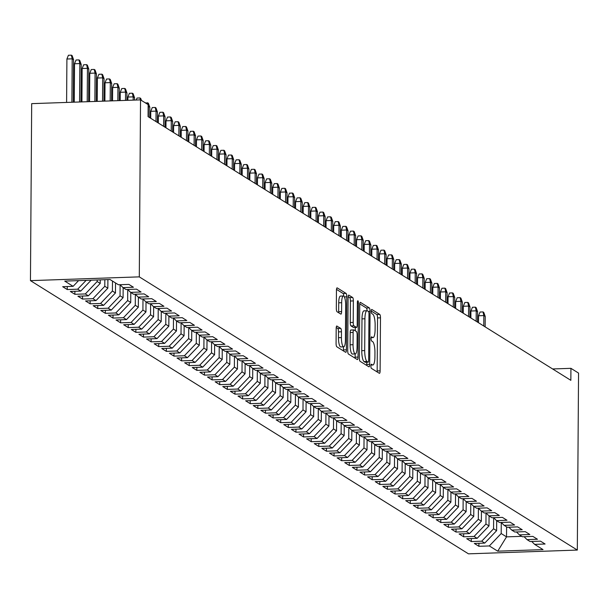 <?xml version="1.0" encoding="UTF-8"?>
<svg xmlns="http://www.w3.org/2000/svg" width="609" height="609" viewBox="0 0 609 609"><rect width="100%" height="100%" fill="white"/><g stroke="black" fill="none" stroke-linecap="round" stroke-linejoin="round"><path stroke-width="0.91" d="M370.889 365.963A2.086 0.518 88 0 0 371.391 368.354L379.346 373.309A2.984 0.738 88 0 0 379.468 373.347A2.984 0.738 88 0 0 380.115 370.835L380.48 317.829A2.984 0.738 88 0 0 379.757 314.419L371.81 309.463A2.086 0.518 88 0 0 371.718 309.441A2.086 0.518 88 0 0 371.269 311.199A2.086 0.518 88 0 0 371.779 313.582L372.807 314.229A9.546 2.375 88 0 1 375.136 325.145L375.106 329.56A9.546 2.375 88 0 1 373.043 337.607A9.546 2.375 88 0 1 372.647 337.485L371.612 336.846A2.086 0.518 88 0 0 371.528 336.823A2.086 0.518 88 0 0 371.079 338.581A2.086 0.518 88 0 0 371.589 340.971L372.617 341.611A9.546 2.375 88 0 1 374.946 352.527L374.916 356.943A9.546 2.375 88 0 1 372.845 364.989A9.546 2.375 88 0 1 372.449 364.875L371.421 364.228A2.086 0.518 88 0 0 371.338 364.205A2.086 0.518 88 0 0 370.889 365.963M336.952 326.021A2.984 0.738 88 0 0 336.83 325.982A2.984 0.738 88 0 0 336.183 328.495L336.077 343.369A2.984 0.738 88 0 0 336.807 346.78L345.638 352.284A2.984 0.738 88 0 0 345.76 352.322A2.984 0.738 88 0 0 346.407 349.81L346.772 296.804A2.984 0.738 88 0 0 346.049 293.393L337.219 287.89A2.984 0.738 88 0 0 337.097 287.851A2.984 0.738 88 0 0 336.45 290.364L336.32 308.329A2.984 0.738 88 0 0 337.051 311.739L340.827 314.099A2.984 0.738 88 0 0 340.956 314.13A2.984 0.738 88 0 0 341.596 311.618L341.664 302.711A7.978 1.987 88 0 1 343.385 295.982A7.978 1.987 88 0 1 345.661 305.208L345.417 340.104A7.978 1.987 88 0 1 343.697 346.826A7.978 1.987 88 0 1 341.421 337.607L341.459 331.791A2.984 0.738 88 0 0 340.728 328.38L336.708 326.028M140.527 99.876L139.294 276.867L30.45 280.635L31.683 103.644L140.527 99.876L148.154 104.626L148.071 116.631L570.846 380.328L570.93 368.331L552.622 368.963M570.93 368.331L578.55 373.081L577.317 550.072L139.294 276.867M359.348 357.879A2.984 0.738 88 0 0 360.079 361.297L368.909 366.801A2.984 0.738 88 0 0 369.031 366.839A2.984 0.738 88 0 0 369.678 364.327L370.044 311.321A2.984 0.738 88 0 0 369.32 307.91L360.49 302.407A2.984 0.738 88 0 0 360.368 302.368A2.984 0.738 88 0 0 359.721 304.881L359.348 357.879M357.27 359.546L348.439 354.035A2.984 0.738 88 0 1 347.716 350.624L348.082 297.626A2.984 0.738 88 0 1 348.729 295.106A2.984 0.738 88 0 1 348.85 295.144L352.634 297.504A2.984 0.738 88 0 1 353.357 300.915L353.212 322.412A2.984 0.738 88 0 0 353.936 325.823L356.448 327.383A2.984 0.738 88 0 0 356.569 327.421A2.984 0.738 88 0 0 357.209 324.909L357.369 302.528A2.086 0.518 88 0 1 357.818 300.77A2.086 0.518 88 0 1 358.419 303.183L358.039 357.064A2.984 0.738 88 0 1 357.392 359.576A2.984 0.738 88 0 1 357.27 359.546M30.45 280.635L468.473 553.84L577.317 550.072M478.918 543.289L478.895 546.303L489.339 545.946L497.728 551.175L543.03 549.607L534.641 544.377L545.085 544.012L540.51 541.157L530.066 541.523L527.021 539.62L537.465 539.254L532.89 536.407L522.446 536.765L519.393 534.862L529.838 534.504L525.262 531.649L514.826 532.015L511.773 530.112L522.217 529.746L517.642 526.892L507.198 527.257L504.153 525.354L514.597 524.996L510.022 522.141L499.578 522.499L496.525 520.604L506.97 520.238L502.395 517.384L491.95 517.749L488.905 515.846L499.35 515.48L494.774 512.633L484.33 512.991L481.285 511.088L491.722 510.73L487.154 507.876L476.71 508.241L473.657 506.338L484.102 505.972L479.527 503.118L469.082 503.483L466.037 501.58L476.482 501.222L471.906 498.368L461.462 498.725L458.41 496.83L468.854 496.464L464.279 493.61L453.842 493.975L450.789 492.072L461.234 491.707L456.659 488.86L446.214 489.217L443.169 487.314L453.606 486.956L449.039 484.102L438.594 484.467L435.542 482.564L445.986 482.199L441.411 479.344L430.966 479.709L427.921 477.806L438.366 477.448L433.791 474.594L423.346 474.951L420.294 473.056L430.738 472.691L426.163 469.836L415.726 470.201L412.674 468.298L423.118 467.933L418.543 465.086L408.099 465.443L405.054 463.54L415.49 463.183L410.923 460.328L400.478 460.693L397.426 458.79L407.87 458.425L403.295 455.57L392.851 455.935L389.806 454.032L400.25 453.675L395.675 450.82L385.231 451.178L382.178 449.275L392.622 448.917L388.055 446.062L377.61 446.427L374.558 444.524L385.002 444.159L380.427 441.312L369.983 441.67L366.938 439.767L377.382 439.409L372.807 436.554L362.363 436.919L359.31 435.016L369.754 434.651L365.179 431.796L354.743 432.162L351.69 430.259L362.134 429.901L357.559 427.046L347.115 427.404L344.07 425.501L354.507 425.143L349.939 422.288L339.495 422.654L336.442 420.75L346.886 420.385L342.311 417.538L331.867 417.896L328.822 415.993L339.266 415.635L334.691 412.78L324.247 413.146L321.194 411.242L331.639 410.877L327.063 408.022L316.627 408.388L313.574 406.485L324.018 406.127L319.443 403.272L308.999 403.63L305.954 401.727L316.391 401.369L311.823 398.514L301.379 398.88L298.326 396.977L308.771 396.611L304.196 393.764L293.751 394.122L290.706 392.219L301.151 391.861L296.575 389.006L286.131 389.364L283.078 387.469L293.523 387.103L288.948 384.249L278.511 384.614L275.458 382.711L285.903 382.353L281.328 379.498L270.883 379.856L267.838 377.953L278.283 377.595L273.707 374.741L263.263 375.106L260.21 373.203L270.655 372.837L266.08 369.99L255.635 370.348L252.59 368.445L263.035 368.087L258.46 365.233L248.015 365.59L244.97 363.695L255.407 363.329L250.839 360.475L240.395 360.84L237.343 358.937L247.787 358.579L243.212 355.725L232.767 356.082L229.722 354.179L240.167 353.821L235.592 350.967L225.147 351.332L222.095 349.429L232.539 349.064L227.964 346.216L217.527 346.574L214.475 344.671L224.919 344.313L220.344 341.459L209.899 341.816L206.854 339.921L217.291 339.556L212.724 336.701L202.279 337.066L199.227 335.163L209.671 334.798L205.096 331.951L194.652 332.308L191.607 330.405L202.051 330.048L197.476 327.193L187.032 327.558L183.979 325.655L194.423 325.29L189.848 322.443L179.411 322.8L176.359 320.897L186.803 320.54L182.228 317.685L171.784 318.043L168.739 316.147L179.183 315.782L174.608 312.927L164.164 313.292L161.111 311.389L171.555 311.024L166.98 308.177L156.536 308.535L153.491 306.632L163.935 306.274L159.36 303.419L148.916 303.784L145.871 301.881L156.307 301.516L151.74 298.669L141.296 299.027L138.243 297.123L148.687 296.766L144.112 293.911L133.668 294.269L130.623 292.373L141.067 292.008L136.492 289.153L126.048 289.519L122.995 287.615L133.44 287.25L128.864 284.403L118.428 284.761L110.039 279.531L64.737 281.099L73.118 286.329L78.576 280.62M478.895 546.303L474.32 543.449L484.764 543.091L481.719 541.188L493.564 528.779L493.648 517.741M471.297 538.539L471.275 541.553L481.719 541.188M471.275 541.553L466.7 538.699L477.144 538.333L474.091 536.43L485.944 524.029L486.02 512.984M463.67 533.781L463.655 536.795L474.091 536.43M463.655 536.795L459.079 533.941L469.524 533.583L466.471 531.68L478.324 519.271L478.4 508.233M456.05 529.031L456.027 532.038L466.471 531.68M456.027 532.038L451.452 529.191L461.896 528.825L458.851 526.922L470.696 514.514L470.772 503.476M448.43 524.273L448.407 527.287L458.851 526.922M448.407 527.287L443.832 524.433L454.276 524.067L451.223 522.172L463.076 509.763L463.152 498.718M440.802 519.515L440.779 522.53L451.223 522.172M440.779 522.53L436.211 519.675L446.648 519.317L443.603 517.414L455.456 505.006L455.532 493.968M433.182 514.765L433.159 517.772L443.603 517.414M433.159 517.772L428.584 514.925L439.028 514.559L435.975 512.656L447.828 500.255L447.904 489.21M425.554 510.007L425.539 513.022L435.975 512.656M425.539 513.022L420.964 510.167L431.408 509.809L428.355 507.906L440.208 495.498L440.284 484.459M417.934 505.257L417.911 508.264L428.355 507.906M417.911 508.264L413.336 505.417L423.78 505.051L420.735 503.148L432.58 490.74L432.664 479.702M410.314 500.499L410.291 503.514L420.735 503.148M410.291 503.514L405.716 500.659L416.16 500.293L413.108 498.398L424.96 485.99L425.036 474.944M402.686 495.741L402.663 498.756L413.108 498.398M402.663 498.756L398.096 495.901L408.532 495.543L405.487 493.64L417.34 481.232L417.416 470.194M395.066 490.991L395.043 493.998L405.487 493.64M395.043 493.998L390.468 491.151L400.912 490.785L397.867 488.882L409.712 476.482L409.788 465.436M387.438 486.233L387.423 489.248L397.867 488.882M387.423 489.248L382.848 486.393L393.292 486.035L390.24 484.132L402.092 471.724L402.168 460.686M379.818 481.483L379.795 484.49L390.24 484.132M379.795 484.49L375.22 481.643L385.664 481.277L382.619 479.374L394.465 466.966L394.548 455.928M372.198 476.725L372.175 479.74L382.619 479.374M372.175 479.74L367.6 476.885L378.044 476.52L374.992 474.624L386.844 462.216L386.921 451.17M364.57 471.967L364.555 474.982L374.992 474.624M364.555 474.982L359.98 472.127L370.424 471.769L367.372 469.866L379.224 457.458L379.3 446.42M356.95 467.217L356.927 470.224L367.372 469.866M356.927 470.224L352.352 467.377L362.797 467.012L359.752 465.109L371.597 452.708L371.673 441.662M349.322 462.459L349.307 465.474L359.752 465.109M349.307 465.474L344.732 462.619L355.176 462.261L352.124 460.358L363.976 447.95L364.053 436.912M341.702 457.709L341.679 460.716L352.124 460.358M341.679 460.716L337.112 457.861L347.549 457.504L344.504 455.601L356.356 443.192L356.432 432.154M334.082 452.951L334.059 455.966L344.504 455.601M334.059 455.966L329.484 453.111L339.929 452.746L336.876 450.85L348.729 438.442L348.805 427.396M326.454 448.194L326.439 451.208L336.876 450.85M326.439 451.208L321.864 448.353L332.308 447.996L329.256 446.092L341.109 433.684L341.185 422.646M318.834 443.443L318.812 446.45L329.256 446.092M318.812 446.45L314.236 443.603L324.681 443.238L321.636 441.335L333.481 428.934L333.565 417.888M311.214 438.686L311.191 441.7L321.636 441.335M311.191 441.7L306.616 438.845L317.061 438.488L314.008 436.584L325.861 424.176L325.937 413.138M303.587 433.935L303.564 436.942L314.008 436.584M303.564 436.942L298.996 434.088L309.433 433.73L306.388 431.827L318.241 419.418L318.317 408.38M295.966 429.178L295.944 432.192L306.388 431.827M295.944 432.192L291.368 429.337L301.813 428.972L298.76 427.076L310.613 414.668L310.689 403.622M288.339 424.42L288.323 427.434L298.76 427.076M288.323 427.434L283.748 424.58L294.193 424.222L291.14 422.319L302.993 409.91L303.069 398.872M280.719 419.67L280.696 422.676L291.14 422.319M280.696 422.676L276.121 419.829L286.565 419.464L283.52 417.561L295.365 405.16L295.449 394.114M273.098 414.912L273.076 417.926L283.52 417.561M273.076 417.926L268.5 415.072L278.945 414.714L275.892 412.811L287.745 400.402L287.821 389.364M265.471 410.161L265.448 413.168L275.892 412.811M265.448 413.168L260.88 410.314L271.325 409.956L268.272 408.053L280.125 395.644L280.201 384.606M257.851 405.404L257.828 408.418L268.272 408.053M257.828 408.418L253.253 405.564L263.697 405.198L260.652 403.303L272.497 390.894L272.573 379.849M250.223 400.646L250.208 403.66L260.652 403.303M250.208 403.66L245.633 400.806L256.077 400.448L253.024 398.545L264.877 386.136L264.953 375.098M242.603 395.896L242.58 398.903L253.024 398.545M242.58 398.903L238.012 396.056L248.449 395.69L245.404 393.787L257.257 381.386L257.333 370.341M234.983 391.138L234.96 394.152L245.404 393.787M234.96 394.152L230.385 391.298L240.829 390.94L237.776 389.037L249.629 376.628L249.705 365.59M227.355 386.388L227.34 389.395L237.776 389.037M227.34 389.395L222.765 386.54L233.209 386.182L230.156 384.279L242.009 371.871L242.085 360.832M219.735 381.63L219.712 384.644L230.156 384.279M219.712 384.644L215.137 381.79L225.581 381.424L222.536 379.521L234.381 367.12L234.457 356.075M212.115 376.872L212.092 379.887L222.536 379.521M212.092 379.887L207.517 377.032L217.961 376.674L214.908 374.771L226.761 362.363L226.837 351.324M204.487 372.122L204.464 375.129L214.908 374.771M204.464 375.129L199.897 372.282L210.333 371.916L207.288 370.013L219.141 357.612L219.217 346.567M196.867 367.364L196.844 370.379L207.288 370.013M196.844 370.379L192.269 367.524L202.713 367.166L199.661 365.263L211.513 352.855L211.589 341.809M189.239 362.614L189.224 365.621L199.661 365.263M189.224 365.621L184.649 362.766L195.093 362.408L192.041 360.505L203.893 348.097L203.969 337.059M181.619 357.856L181.596 360.871L192.041 360.505M181.596 360.871L177.021 358.016L187.465 357.65L184.42 355.747L196.265 343.347L196.349 332.301M173.999 353.098L173.976 356.113L184.42 355.747M173.976 356.113L169.401 353.258L179.845 352.9L176.793 350.997L188.645 338.589L188.721 327.551M166.371 348.348L166.348 351.355L176.793 350.997M166.348 351.355L161.781 348.508L172.218 348.142L169.173 346.239L181.025 333.831L181.101 322.793M158.751 343.59L158.728 346.605L169.173 346.239M158.728 346.605L154.153 343.75L164.597 343.385L161.552 341.489L173.398 329.081L173.474 318.035M151.123 338.832L151.108 341.847L161.552 341.489M151.108 341.847L146.533 338.992L156.977 338.634L153.925 336.731L165.777 324.323L165.854 313.285M143.503 334.082L143.48 337.097L153.925 336.731M143.48 337.097L138.905 334.242L149.35 333.877L146.305 331.974L158.157 319.573L158.233 308.527M135.883 329.324L135.86 332.339L146.305 331.974M135.86 332.339L131.285 329.484L141.73 329.126L138.677 327.223L150.53 314.815L150.606 303.777M128.255 324.574L128.24 327.581L138.677 327.223M128.24 327.581L123.665 324.734L134.109 324.369L131.057 322.466L142.909 310.057L142.986 299.019M120.635 319.816L120.612 322.831L131.057 322.466M120.612 322.831L116.037 319.976L126.482 319.611L123.437 317.715L135.282 305.307L135.358 294.261M113.015 315.059L112.992 318.073L123.437 317.715M112.992 318.073L108.417 315.218L118.862 314.861L115.809 312.957L127.662 300.549L127.738 289.511M105.387 310.308L105.365 313.323L115.809 312.957M105.365 313.323L100.797 310.468L111.234 310.103L108.189 308.2L120.042 295.799L120.118 284.753M97.767 305.551L97.745 308.565L108.189 308.2M97.745 308.565L93.169 305.71L103.614 305.353L100.561 303.449L112.414 291.041L112.482 281.061M90.14 300.8L90.124 303.807L100.561 303.449M90.124 303.807L85.549 300.96L95.994 300.595L92.941 298.692L104.794 286.283L104.839 279.714M82.52 296.043L82.497 299.057L92.941 298.692M82.497 299.057L77.922 296.202L88.366 295.837L85.321 293.941L97.166 281.533L97.181 279.98M74.899 291.285L74.877 294.299L85.321 293.941M74.877 294.299L70.301 291.445L80.746 291.087L77.693 289.184L86.12 280.361M67.272 286.534L67.249 289.549L77.693 289.184M67.249 289.549L62.681 286.694L73.118 286.329M122.995 287.615L120.064 284.707M130.623 292.373L127.692 289.458M80.746 291.087L91.16 280.186M138.243 297.123L135.312 294.216M97.166 281.533L100.219 283.436L100.241 279.874M88.366 295.837L100.219 283.436M145.871 301.881L142.932 298.973M104.794 286.283L107.839 288.186L107.9 279.607M95.994 300.595L107.839 288.186M153.491 306.632L150.56 303.724M112.414 291.041L115.466 292.944L115.535 282.957M103.614 305.353L115.466 292.944M161.111 311.389L158.18 308.481M120.042 295.799L123.087 297.694L123.155 287.714M111.234 310.103L123.087 297.694M168.739 316.147L165.8 313.232M127.662 300.549L130.714 302.452L130.783 292.472M118.862 314.861L130.714 302.452M176.359 320.897L173.428 317.989M135.282 305.307L138.334 307.21L138.403 297.222M126.482 319.611L138.334 307.21M183.979 325.655L181.048 322.747M142.909 310.057L145.954 311.96L146.023 301.98M134.109 324.369L145.954 311.96M191.607 330.405L188.676 327.497M150.53 314.815L153.582 316.718L153.651 306.73M141.73 329.126L153.582 316.718M199.227 335.163L196.296 332.255M158.157 319.573L161.202 321.476L161.271 311.488M149.35 333.877L161.202 321.476M206.854 339.921L203.916 337.005M165.777 324.323L168.822 326.226L168.899 316.246M156.977 338.634L168.822 326.226M214.475 344.671L211.544 341.763M173.398 329.081L176.45 330.984L176.519 320.996M164.597 343.385L176.45 330.984M222.095 349.429L219.164 346.521M181.025 333.831L184.07 335.734L184.139 325.754M172.218 348.142L184.07 335.734M229.722 354.179L226.792 351.271M188.645 338.589L191.698 340.492L191.766 330.504M179.845 352.9L191.698 340.492M237.343 358.937L234.412 356.029M196.265 343.347L199.318 345.25L199.387 335.262M187.465 357.65L199.318 345.25M244.97 363.695L242.032 360.779M203.893 348.097L206.938 350L207.014 340.02M195.093 362.408L206.938 350M252.59 368.445L249.66 365.537M211.513 352.855L214.566 354.758L214.634 344.77M202.713 367.166L214.566 354.758M260.21 373.203L257.28 370.295M219.141 357.612L222.186 359.508L222.255 349.528M210.333 371.916L222.186 359.508M267.838 377.953L264.9 375.045M226.761 362.363L229.814 364.266L229.882 354.278M217.961 376.674L229.814 364.266M275.458 382.711L272.527 379.803M234.381 367.12L237.434 369.024L237.502 359.036M225.581 381.424L237.434 369.024M283.078 387.469L280.148 384.553M242.009 371.871L245.054 373.774L245.123 363.794M233.209 386.182L245.054 373.774M290.706 392.219L287.775 389.311M249.629 376.628L252.682 378.532L252.75 368.544M240.829 390.94L252.682 378.532M298.326 396.977L295.395 394.069M257.257 381.386L260.302 383.282L260.37 373.302M248.449 395.69L260.302 383.282M305.954 401.727L303.016 398.819M264.877 386.136L267.922 388.04L267.998 378.052M256.077 400.448L267.922 388.04M313.574 406.485L310.643 403.577M272.497 390.894L275.55 392.797L275.618 382.81M263.697 405.198L275.55 392.797M321.194 411.242L318.263 408.327M280.125 395.644L283.17 397.548L283.238 387.568M271.325 409.956L283.17 397.548M328.822 415.993L325.891 413.085M287.745 400.402L290.798 402.305L290.866 392.318M278.945 414.714L290.798 402.305M336.442 420.75L333.511 417.843M295.365 405.16L298.418 407.056L298.486 397.076M286.565 419.464L298.418 407.056M344.07 425.501L341.131 422.593M302.993 409.91L306.038 411.813L306.114 401.826M294.193 424.222L306.038 411.813M351.69 430.259L348.759 427.351M310.613 414.668L313.665 416.571L313.734 406.584M301.813 428.972L313.665 416.571M359.31 435.016L356.379 432.101M318.241 419.418L321.286 421.321L321.354 411.341M309.433 433.73L321.286 421.321M366.938 439.767L363.999 436.859M325.861 424.176L328.913 426.079L328.982 416.092M317.061 438.488L328.913 426.079M374.558 444.524L371.627 441.616M333.481 428.934L336.533 430.829L336.602 420.849M324.681 443.238L336.533 430.829M382.178 449.275L379.247 446.367M341.109 433.684L344.154 435.587L344.222 425.607M332.308 447.996L344.154 435.587M389.806 454.032L386.875 451.124M348.729 438.442L351.781 440.345L351.85 430.357M339.929 452.746L351.781 440.345M397.426 458.79L394.495 455.875M356.356 443.192L359.401 445.095L359.47 435.115M347.549 457.504L359.401 445.095M405.054 463.54L402.115 460.632M363.976 447.95L367.021 449.853L367.098 439.865M355.176 462.261L367.021 449.853M412.674 468.298L409.743 465.39M371.597 452.708L374.649 454.603L374.718 444.623M362.797 467.012L374.649 454.603M420.294 473.056L417.363 470.14M379.224 457.458L382.269 459.361L382.338 449.381M370.424 471.769L382.269 459.361M427.921 477.806L424.991 474.898M386.844 462.216L389.897 464.119L389.966 454.131M378.044 476.52L389.897 464.119M435.542 482.564L432.611 479.648M394.465 466.966L397.517 468.869L397.586 458.889M385.664 481.277L397.517 468.869M443.169 487.314L440.231 484.406M402.092 471.724L405.137 473.627L405.213 463.639M393.292 486.035L405.137 473.627M450.789 492.072L447.859 489.164M409.712 476.482L412.765 478.377L412.833 468.397M400.912 490.785L412.765 478.377M458.41 496.83L455.479 493.914M417.34 481.232L420.385 483.135L420.454 473.155M408.532 495.543L420.385 483.135M466.037 501.58L463.106 498.672M424.96 485.99L428.013 487.893L428.081 477.905M416.16 500.293L428.013 487.893M473.657 506.338L470.727 503.43M432.58 490.74L435.633 492.643L435.701 482.663M423.78 505.051L435.633 492.643M481.285 511.088L478.347 508.18M440.208 495.498L443.253 497.401L443.329 487.413M431.408 509.809L443.253 497.401M488.905 515.846L485.974 512.938M447.828 500.255L450.881 502.151L450.949 492.171M439.028 514.559L450.881 502.151M496.525 520.604L493.594 517.688M455.456 505.006L458.501 506.909L458.569 496.929M446.648 519.317L458.501 506.909M504.153 525.354L501.215 522.446M463.076 509.763L466.129 511.667L466.197 501.679M454.276 524.067L466.129 511.667M511.773 530.112L508.842 527.204M470.696 514.514L473.749 516.417L473.817 506.437M461.896 528.825L473.749 516.417M519.393 534.862L516.462 531.954M478.324 519.271L481.369 521.175L481.437 511.187M469.524 533.583L481.369 521.175M527.021 539.62L524.09 536.712M485.944 524.029L488.997 525.925L489.065 515.945M477.144 538.333L488.997 525.925M534.641 544.377L531.71 541.462M493.564 528.779L496.617 530.683L496.685 520.703M484.764 543.091L496.617 530.683M506.597 526.884L506.528 536.864L521.761 536.339M489.339 545.946L501.192 533.537L501.268 522.492M501.192 533.537L506.528 536.864L497.728 551.175M377.116 371.924A2.984 0.738 88 0 0 377.169 370.934L377.542 317.936A2.984 0.738 88 0 0 376.811 314.526L371.269 311.062M367.09 310.735A2.984 0.738 88 0 0 366.374 308.009L359.774 303.891M366.679 365.415A2.984 0.738 88 0 0 366.732 364.426L366.747 362.241M368.11 362.165A2.086 0.518 88 0 0 368.201 362.188A2.086 0.518 88 0 0 368.651 360.429L368.978 313.909A2.086 0.518 88 0 0 368.468 311.519L367.379 310.841A9.546 2.375 88 0 0 366.983 310.727A9.546 2.375 88 0 0 364.92 318.773L364.7 350.571A9.546 2.375 88 0 0 367.029 361.487L368.11 362.165L365.172 362.264A2.086 0.518 88 0 0 365.255 362.294A2.086 0.518 88 0 0 365.339 362.264M364.441 310.948A9.546 2.375 88 0 0 364.045 310.826A9.546 2.375 88 0 0 361.982 318.872L364.92 318.773M365.172 362.264L364.083 361.594A9.546 2.375 88 0 1 361.754 350.677L361.982 318.872M348.135 296.636L349.688 297.603L352.634 297.504M353.745 327.475A2.984 0.738 88 0 1 353.623 327.52A2.984 0.738 88 0 1 353.502 327.482L350.997 325.922A2.984 0.738 88 0 1 350.266 322.511L350.419 301.013A2.984 0.738 88 0 0 349.688 297.603M355.306 327.467L355.283 330.801M355.123 353.943L355.1 357.171L358.039 357.064M353.053 344.717A7.978 1.987 88 0 0 355.329 353.936A7.978 1.987 88 0 0 357.057 347.214L357.14 334.92A2.984 0.738 88 0 0 356.417 331.509L353.905 329.941A2.984 0.738 88 0 0 353.783 329.903A2.984 0.738 88 0 0 353.136 332.423L353.053 344.717L350.114 344.816A7.978 1.987 88 0 0 352.39 354.042L355.329 353.936M353.662 329.949L350.967 330.048A2.984 0.738 88 0 0 350.845 330.009A2.984 0.738 88 0 0 350.198 332.522L353.136 332.423M350.114 344.816L350.198 332.522M355.047 358.153A2.984 0.738 88 0 0 355.1 357.171M343.697 346.826L340.751 346.932A7.978 1.987 88 0 1 338.475 337.706L338.513 331.89A2.984 0.738 88 0 0 337.789 328.479L336.237 327.513M343.385 295.982L340.446 296.088A7.978 1.987 88 0 0 338.718 302.81L341.664 302.711M338.604 312.706A2.984 0.738 88 0 0 338.657 311.717L338.718 302.81M343.811 296.149A2.984 0.738 88 0 0 343.103 293.5L336.503 289.382M343.407 350.898A2.984 0.738 88 0 0 343.461 349.909L343.484 346.833M478.552 315.767L480.059 312.021L482.998 311.915L483.759 312.394L485.221 316.444L483.843 315.584L478.552 315.767L478.499 322.732M482.998 311.915L483.843 315.584L483.774 326.021M485.221 316.444L485.145 326.873M470.924 311.016L472.439 307.263L475.378 307.164L476.139 307.636L477.593 311.686L476.223 310.834L470.924 311.016L470.879 317.974M475.378 307.164L476.223 310.834L476.147 321.263M477.593 311.686L477.525 322.123M463.304 306.258L464.812 302.506L467.758 302.407L468.519 302.886L469.973 306.928L468.603 306.076L463.304 306.258L463.259 313.224M467.758 302.407L468.603 306.076L468.527 316.513M469.973 306.928L469.897 317.365M455.684 301.508L457.192 297.755L460.13 297.649L460.891 298.128L462.345 302.178L460.975 301.318L455.684 301.508L455.631 308.466M460.13 297.649L460.975 301.318L460.906 311.755M462.345 302.178L462.277 312.607M448.057 296.75L449.564 292.998L452.51 292.899L453.271 293.371L454.725 297.42L453.355 296.568L448.057 296.75L448.011 303.716M452.51 292.899L453.355 296.568L453.279 306.997M454.725 297.42L454.649 307.857M440.436 291.993L441.944 288.247L444.882 288.141L445.651 288.62L447.105 292.67L445.727 291.81L440.436 291.993L440.383 298.958M444.882 288.141L445.727 291.81L445.659 302.247M447.105 292.67L447.029 303.099M432.809 287.242L434.324 283.489L437.262 283.391L438.023 283.863L439.477 287.912L438.107 287.06L432.809 287.242L432.763 294.2M437.262 283.391L438.107 287.06L438.031 297.489M439.477 287.912L439.409 298.349M425.189 282.485L426.696 278.732L429.642 278.633L430.403 279.112L431.857 283.155L430.487 282.302L425.189 282.485L425.143 289.45M429.642 278.633L430.487 282.302L430.411 292.739M431.857 283.155L431.781 293.591M417.568 277.727L419.076 273.981L422.014 273.875L422.775 274.354L424.229 278.404L422.859 277.544L417.568 277.727L417.515 284.692M422.014 273.875L422.859 277.544L422.791 287.981M424.229 278.404L424.161 288.833M409.941 272.977L411.448 269.224L414.394 269.125L415.155 269.597L416.609 273.647L415.239 272.794L409.941 272.977L409.895 279.942M414.394 269.125L415.239 272.794L415.163 283.223M416.609 273.647L416.533 284.083M402.321 268.219L403.828 264.473L406.766 264.367L407.535 264.846L408.989 268.896L407.611 268.036L402.321 268.219L402.267 275.184M406.766 264.367L407.611 268.036L407.543 278.473M408.989 268.896L408.913 279.325M394.693 263.469L396.208 259.716L399.146 259.617L399.907 260.089L401.361 264.139L399.991 263.286L394.693 263.469L394.647 270.426M399.146 259.617L399.991 263.286L399.915 273.715M401.361 264.139L401.293 274.575M387.073 258.711L388.58 254.958L391.526 254.859L392.287 255.338L393.741 259.381L392.371 258.528L387.073 258.711L387.027 265.676M391.526 254.859L392.371 258.528L392.295 268.965M393.741 259.381L393.665 269.817M379.453 253.953L380.96 250.208L383.898 250.101L384.66 250.581L386.121 254.631L384.743 253.77L379.453 253.953L379.399 260.918M383.898 250.101L384.743 253.77L384.675 264.207M386.121 254.631L386.045 265.06M371.825 249.203L373.34 245.45L376.278 245.351L377.04 245.823L378.493 249.873L377.123 249.02L371.825 249.203L371.779 256.168M376.278 245.351L377.123 249.02L377.047 259.449M378.493 249.873L378.425 260.309M364.205 244.445L365.712 240.7L368.658 240.593L369.419 241.073L370.873 245.123L369.496 244.262L364.205 244.445L364.159 251.41M368.658 240.593L369.496 244.262L369.427 254.699M370.873 245.123L370.797 255.552M356.585 239.695L358.092 235.942L361.03 235.843L361.792 236.315L363.246 240.365L361.875 239.512L356.585 239.695L356.531 246.653M361.03 235.843L361.875 239.512L361.807 249.941M363.246 240.365L363.177 250.801M348.957 234.937L350.464 231.184L353.41 231.085L354.172 231.557L355.626 235.607L354.255 234.754L348.957 234.937L348.911 241.902M353.41 231.085L354.255 234.754L354.179 245.191M355.626 235.607L355.549 246.044M341.337 230.179L342.844 226.434L345.783 226.327L346.551 226.807L348.005 230.857L346.628 229.996L341.337 230.179L341.284 237.145M345.783 226.327L346.628 229.996L346.559 240.433M348.005 230.857L347.929 241.286M333.709 225.429L335.224 221.676L338.162 221.577L338.924 222.049L340.378 226.099L339.007 225.246L333.709 225.429L333.663 232.394M338.162 221.577L339.007 225.246L338.931 235.675M340.378 226.099L340.309 236.536M326.089 220.671L327.596 216.926L330.542 216.819L331.304 217.299L332.758 221.349L331.387 220.488L326.089 220.671L326.043 227.637M330.542 216.819L331.387 220.488L331.311 230.925M332.758 221.349L332.681 231.778M318.469 215.921L319.976 212.168L322.915 212.069L323.676 212.541L325.13 216.591L323.76 215.738L318.469 215.921L318.416 222.879M322.915 212.069L323.76 215.738L323.691 226.167M325.13 216.591L325.061 227.028M310.841 211.163L312.348 207.41L315.295 207.311L316.056 207.783L317.51 211.833L316.14 210.98L310.841 211.163L310.796 218.129M315.295 207.311L316.14 210.98L316.063 221.417M317.51 211.833L317.434 222.27M303.221 206.405L304.728 202.66L307.667 202.553L308.436 203.033L309.89 207.083L308.512 206.223L303.221 206.405L303.168 213.371M307.667 202.553L308.512 206.223L308.443 216.659M309.89 207.083L309.814 217.512M295.593 201.655L297.108 197.902L300.047 197.803L300.808 198.275L302.262 202.325L300.892 201.472L295.593 201.655L295.548 208.621M300.047 197.803L300.892 201.472L300.816 211.902M302.262 202.325L302.193 212.762M287.973 196.897L289.481 193.152L292.427 193.045L293.188 193.525L294.642 197.575L293.272 196.715L287.973 196.897L287.928 203.863M292.427 193.045L293.272 196.715L293.195 207.151M294.642 197.575L294.566 208.004M280.353 192.147L281.86 188.394L284.799 188.295L285.56 188.767L287.014 192.817L285.644 191.964L280.353 192.147L280.3 199.105M284.799 188.295L285.644 191.964L285.575 202.394M287.014 192.817L286.946 203.254M272.725 187.389L274.233 183.636L277.179 183.537L277.94 184.009L279.394 188.059L278.024 187.207L272.725 187.389L272.68 194.355M277.179 183.537L278.024 187.207L277.948 197.643M279.394 188.059L279.325 198.496M265.105 182.631L266.613 178.886L269.559 178.78L270.32 179.259L271.774 183.309L270.396 182.449L265.105 182.631L265.06 189.597M269.559 178.78L270.396 182.449L270.327 192.886M271.774 183.309L271.698 193.738M257.485 177.881L258.992 174.128L261.931 174.029L262.692 174.501L264.146 178.551L262.776 177.699L257.485 177.881L257.432 184.839M261.931 174.029L262.776 177.699L262.707 188.128M264.146 178.551L264.078 188.988M249.857 173.123L251.365 169.378L254.311 169.272L255.072 169.751L256.526 173.801L255.156 172.941L249.857 173.123L249.812 180.089M254.311 169.272L255.156 172.941L255.08 183.378M256.526 173.801L256.45 184.23M242.237 168.373L243.745 164.62L246.683 164.521L247.452 164.993L248.906 169.043L247.528 168.191L242.237 168.373L242.184 175.331M246.683 164.521L247.528 168.191L247.46 178.62M248.906 169.043L248.83 179.48M234.61 163.615L236.125 159.862L239.063 159.764L239.824 160.236L241.278 164.285L239.908 163.433L234.61 163.615L234.564 170.581M239.063 159.764L239.908 163.433L239.832 173.869M241.278 164.285L241.21 174.722M226.99 158.858L228.497 155.112L231.443 155.006L232.204 155.485L233.658 159.535L232.288 158.675L226.99 158.858L226.944 165.823M231.443 155.006L232.288 158.675L232.212 169.112M233.658 159.535L233.582 169.964M219.369 154.107L220.877 150.354L223.815 150.256L224.576 150.727L226.03 154.777L224.66 153.925L219.369 154.107L219.316 161.065M223.815 150.256L224.66 153.925L224.592 164.354M226.03 154.777L225.962 165.214M211.742 149.35L213.249 145.604L216.195 145.498L216.956 145.977L218.41 150.027L217.04 149.167L211.742 149.35L211.696 156.315M216.195 145.498L217.04 149.167L216.964 159.604M218.41 150.027L218.334 160.456M204.122 144.599L205.629 140.846L208.567 140.748L209.336 141.219L210.79 145.269L209.412 144.417L204.122 144.599L204.068 151.557M208.567 140.748L209.412 144.417L209.344 154.846M210.79 145.269L210.714 155.706M196.494 139.842L198.009 136.089L200.947 135.99L201.708 136.462L203.162 140.512L201.792 139.659L196.494 139.842L196.448 146.807M200.947 135.99L201.792 139.659L201.716 150.096M203.162 140.512L203.094 150.948M188.874 135.084L190.381 131.338L193.327 131.232L194.088 131.711L195.542 135.761L194.172 134.901L188.874 135.084L188.828 142.049M193.327 131.232L194.172 134.901L194.096 145.338M195.542 135.761L195.466 146.19M181.254 130.334L182.761 126.581L185.699 126.482L186.461 126.954L187.915 131.004L186.544 130.151L181.254 130.334L181.2 137.291M185.699 126.482L186.544 130.151L186.476 140.58M187.915 131.004L187.846 141.44M173.626 125.576L175.133 121.83L178.079 121.724L178.84 122.203L180.294 126.253L178.924 125.393L173.626 125.576L173.58 132.541M178.079 121.724L178.924 125.393L178.848 135.83M180.294 126.253L180.226 136.682M166.006 120.826L167.513 117.073L170.459 116.974L171.22 117.446L172.674 121.495L171.296 120.635L166.006 120.826L165.952 127.783M170.459 116.974L171.296 120.635L171.228 131.072M172.674 121.495L172.598 131.932M158.378 116.068L159.893 112.315L162.831 112.216L163.593 112.688L165.047 116.738L163.676 115.885L158.378 116.068L158.332 123.033M162.831 112.216L163.676 115.885L163.608 126.322M165.047 116.738L164.978 127.174M150.758 111.31L152.265 107.565L155.211 107.458L155.973 107.938L157.427 111.987L156.056 111.127L150.758 111.31L150.712 118.275M155.211 107.458L156.056 111.127L155.98 121.564M157.427 111.987L157.35 122.417M145.201 102.792L148.345 103.18L149.806 107.23L148.429 106.377L148.36 116.806M148.147 105.151L148.139 106.385M149.806 107.23L149.73 117.666M148.01 104.542L147.584 102.708M136.226 100.021L137.025 98.057L139.963 97.95L140.725 98.43L141.455 100.447M140.405 99.876L139.963 97.95M127.89 97.052L129.397 93.299L132.343 93.2L133.105 93.672L134.559 97.722L133.188 96.861L127.89 97.052L127.867 100.31M132.343 93.2L133.188 96.861L133.165 100.127M134.559 97.722L134.543 100.082M120.27 92.294L121.777 88.541L124.716 88.442L125.477 88.914L126.931 92.964L125.561 92.111L120.27 92.294L120.209 100.576M124.716 88.442L125.561 92.111L125.507 100.394M126.931 92.964L126.885 100.348M112.642 87.536L114.149 83.791L117.095 83.684L117.857 84.164L119.311 88.214L117.94 87.353L112.642 87.536L112.551 100.843M117.095 83.684L117.94 87.353L117.849 100.66M119.311 88.214L119.227 100.614M105.022 82.786L106.529 79.033L109.468 78.934L110.237 79.406L111.691 83.456L110.313 82.603L105.022 82.786L104.893 101.109M109.468 78.934L110.313 82.603L110.191 100.927M111.691 83.456L111.569 100.881M97.394 78.028L98.909 74.275L101.848 74.176L102.609 74.656L104.063 78.698L102.693 77.845L97.394 78.028L97.234 101.376M101.848 74.176L102.693 77.845L102.533 101.193M104.063 78.698L103.911 101.14M89.774 73.278L91.281 69.525L94.228 69.426L94.989 69.898L96.443 73.948L95.073 73.088L89.774 73.278L89.576 101.642M94.228 69.426L95.073 73.088L94.875 101.452M96.443 73.948L96.252 101.406M82.154 68.52L83.661 64.767L86.6 64.668L87.361 65.14L88.815 69.19L87.445 68.337L82.154 68.52L81.918 101.901M86.6 64.668L87.445 68.337L87.216 101.718M88.815 69.19L88.594 101.673M74.526 63.762L76.034 60.017L78.98 59.91L79.741 60.39L81.195 64.44L79.825 63.58L74.526 63.762L74.26 102.167M78.98 59.91L79.825 63.58L79.558 101.985M81.195 64.44L80.936 101.939M66.906 59.012L68.414 55.259L71.352 55.16L72.121 55.632L73.575 59.682L72.197 58.829L66.906 59.012L66.602 102.434M71.352 55.16L72.197 58.829L71.9 102.251M73.575 59.682L73.278 102.205M370.972 364.92L372.449 364.875M371.163 337.538L372.647 337.485M376.811 314.526L379.757 314.419M377.542 317.936L380.48 317.829M377.169 370.934L380.115 370.835M366.374 308.009L369.32 307.91M368.247 311.382L370.044 311.321M366.732 364.426L369.678 364.327M361.754 350.677L364.7 350.571M364.083 361.594L367.029 361.487M350.419 301.013L353.357 300.915M350.266 322.511L353.212 322.412M350.997 325.922L353.936 325.823M353.502 327.482L356.448 327.383M357.361 303.221L358.419 303.183M337.789 328.479L340.728 328.38M338.513 331.89L341.459 331.791M338.475 337.706L341.421 337.607M338.657 311.717L341.596 311.618M343.103 293.5L346.049 293.393M344.351 296.887L346.772 296.804M343.461 349.909L346.407 349.81M370.95 365.057L372.845 364.989M371.14 337.668L373.043 337.607M365.255 362.294L368.201 362.188M364.045 310.826L366.983 310.727M353.623 327.52L356.569 327.421M350.845 330.009L353.783 329.903"/></g></svg>
